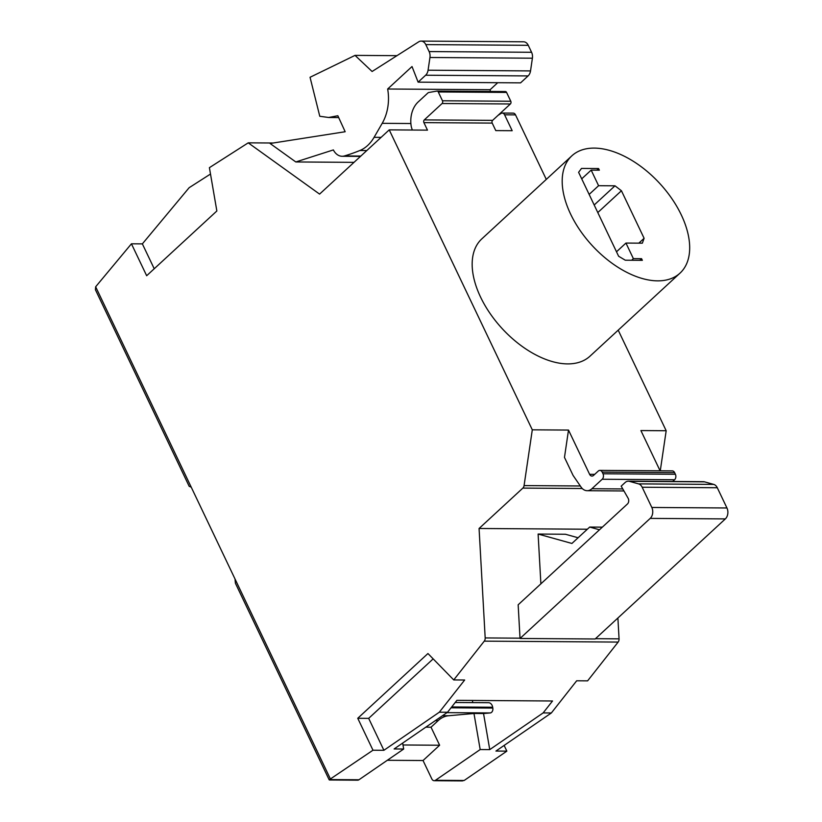 <?xml version="1.0" encoding="UTF-8"?>
<svg xmlns="http://www.w3.org/2000/svg" width="822" height="822" viewBox="0 0 822 822"><rect width="100%" height="100%" fill="white"/><g stroke="black" fill="none" stroke-linecap="round" stroke-linejoin="round"><path stroke-width="1.23" d="M412.295 130.03L411.36 127.02A22.8 16.43 90.4 0 1 418.295 101.846L428.057 92.835A1.973 1.418 90.4 0 1 428.663 92.526L436.914 91.088A1.973 1.418 90.4 0 1 437.099 91.078A1.973 1.418 90.4 0 1 438.27 91.951L442.472 100.777A1.973 1.418 90.4 0 1 442.072 103.51L424.306 119.899A1.973 1.418 -89.6 0 0 423.905 122.632L427.481 130.133L389.227 129.866L532.296 429.824L568.505 430.07L589.61 474.325A3.935 2.836 -89.6 0 0 591.953 476.082A3.935 2.836 -89.6 0 0 593.546 475.414L598.282 471.047A3.935 2.836 90.4 0 1 599.875 470.39A3.935 2.836 90.4 0 1 602.218 472.136L602.999 473.78A3.935 2.836 90.4 0 1 602.187 479.247L591.922 488.72A11.816 8.518 90.4 0 1 587.144 490.703A11.816 8.518 90.4 0 1 581.041 487.045L573.078 475.414L564.478 457.392L568.505 430.07M372.983 750.219L357.755 718.284L427.943 653.531L453.734 679.928L464.666 680.01L439.328 712.201L383.905 750.291L372.983 750.219L329.16 779.801L235.411 583.24L235.01 578.965L191.228 487.169L189.183 486.326L95.424 289.755L95.65 286.786L131.438 243.805L142.36 243.877L189.152 187.693L210.494 174.038M329.447 779.986L357.673 780.181A3.935 2.836 -89.6 0 0 358.947 779.77L403.684 749.027L402.667 743.088M439.626 745.235L431.026 727.203L438.136 720.647A29.551 21.29 90.4 0 1 448.596 715.746L473.975 713.475L480.182 749.551L435.455 780.294A3.935 2.836 90.4 0 1 434.17 780.705A3.935 2.836 90.4 0 1 431.838 778.948L423.042 760.525L439.626 745.235L402.986 744.979M431.026 727.203L425.827 727.162M439.328 712.201L447.528 712.253L394.118 748.955L403.684 749.027M273.151 143.007L248.223 142.843L209.405 167.667L216.854 210.987L146.665 275.73L131.438 243.805M437.283 91.098L505.222 91.561A1.973 1.418 -89.6 0 1 505.407 91.55A1.973 1.418 -89.6 0 1 506.578 92.424L510.781 101.24A1.973 1.418 -89.6 0 1 510.38 103.973L492.614 120.361A1.973 1.418 -89.6 0 0 492.203 123.095L495.789 130.606L512.178 130.708L504.595 114.813A3.935 2.836 90.4 0 0 502.252 113.056A3.935 2.836 90.4 0 0 501.04 113.426L498.04 115.357M359.902 150.498A295.488 212.888 90.4 0 1 344.469 155.933A15.073 10.861 90.4 0 1 342.137 156.272A15.073 10.861 90.4 0 1 333.362 149.923L295.807 161.955L270.099 143.49L345.168 131.736L337.842 115.738L328.677 117.495L319.779 116.272L310.048 77.278L355.032 55.382L372.099 71.493L418.717 41.819A7.881 5.672 90.4 0 1 421.111 41.1A7.881 5.672 90.4 0 1 425.796 44.604L429.125 51.57A7.881 5.672 90.4 0 1 429.947 57.489L428.067 70.209A7.881 5.672 90.4 0 1 425.632 75.223L418.121 82.149L412.017 66.541L387.655 89.012A39.394 28.38 90.4 0 1 382.199 123.321L374.092 137.315A39.394 28.38 90.4 0 1 359.902 150.498L366.807 150.549M598.58 168.541L599.361 170.185L591.172 170.123L598.591 185.7L614.99 185.813L621.432 190.755L644.109 238.288L642.352 243.178L625.953 243.065L633.382 258.632L641.581 258.694L642.362 260.327L625.285 260.214L618.627 256.248L578.606 172.322L581.503 168.428L598.58 168.541L596.823 170.164M532.296 429.824L524.076 485.586A3.935 2.836 90.4 0 1 522.864 488.093L479.072 528.484L587.35 529.224M540.886 583.826L538.112 534.053L565.433 534.249L578.092 537.763M641.581 258.694L639.824 260.317M633.382 258.632L631.625 260.255M625.141 482.504A7.881 5.672 90.4 0 1 628.327 481.178A7.881 5.672 90.4 0 1 629.405 481.332L638.56 483.881A7.881 5.672 90.4 0 1 642.167 487.23L651.815 507.462A7.881 5.672 90.4 0 1 650.202 518.394L520.028 638.468A3.935 2.836 -89.6 0 0 520.018 638.17L518.158 604.797L627.453 503.978A3.935 2.836 -89.6 0 0 628.111 498.235L621.185 486.151L625.141 482.504M520.028 638.468L595.159 638.982L725.343 518.908A7.881 5.672 -89.6 0 0 726.946 507.975L717.298 487.744A7.881 5.672 -89.6 0 0 713.702 484.394L704.546 481.846A7.881 5.672 -89.6 0 0 703.457 481.692L628.327 481.178M248.223 142.843L319.583 194.105L389.227 129.866M154.228 268.753L142.36 243.877M644.109 238.288L638.828 243.158M434.17 780.705L462.396 780.9L464.471 780.273L506.855 751.133L495.933 751.061L551.346 712.972L543.147 712.91L489.748 749.613L480.182 749.551M354.015 162.355L295.807 161.955M396.964 55.67L355.032 55.382M599.875 470.39L672.273 470.883A3.935 2.836 90.4 0 1 674.615 472.64L675.396 474.273A3.935 2.836 90.4 0 1 674.595 479.74L672.704 481.487M433.163 658.874L368.677 718.356L383.905 750.291M490.395 91.437A39.394 28.38 -89.6 0 0 490.118 89.711L387.655 89.012M504.133 745.42L506.855 751.133M618.206 330.156L666.18 430.738L640.903 430.564L660.097 470.8M602.321 527.149L589.693 527.066L599.474 529.779M538.112 534.053L571.917 543.455L589.693 527.066M621.432 190.755L597.789 212.559M614.99 185.813L594.183 204.997M473.975 713.475L483.542 713.537L489.748 749.613M455.213 702.491L488.576 702.718A5.908 4.254 -89.6 0 1 492.676 707.228L492.82 708.081A3.935 2.836 -89.6 0 1 490.231 712.941L483.542 713.537M479.072 528.484L485.186 637.934A3.935 2.836 90.4 0 1 484.261 641.15L453.734 679.928M617.897 618.01L619.058 638.848A3.935 2.836 90.4 0 1 618.144 642.074L587.617 680.852L576.684 680.78L551.346 712.972M502.252 113.056L513.185 113.128A3.935 2.836 90.4 0 1 515.528 114.885L546.291 179.401M680.03 273.12L590.011 356.162A79.785 45.888 -132.7 0 1 567.581 363.899A79.785 45.888 -132.7 0 1 489.994 313.357A79.785 45.888 -132.7 0 1 481.815 238.873L571.845 155.831A79.785 45.888 47.3 0 0 580.024 230.324A79.785 45.888 47.3 0 0 657.6 280.857A79.785 45.888 47.3 0 0 680.03 273.12A79.785 45.888 47.3 0 0 659.665 183.368A79.785 45.888 47.3 0 0 571.845 155.831M418.121 82.149L520.583 82.858L528.094 75.922A7.881 5.672 -89.6 0 0 530.529 70.918L532.399 58.198A7.881 5.672 -89.6 0 0 531.577 52.279L528.258 45.313A7.881 5.672 -89.6 0 0 523.573 41.799L421.111 41.1M490.118 89.711L497.721 82.703M423.042 760.525L387.306 760.288M447.528 712.253L456.909 700.334L552.528 700.991L543.147 712.91M472.403 700.447L472.773 702.605M338.674 117.567L328.677 117.495M598.591 185.7L589.138 194.424M591.172 170.123L581.709 178.847M625.953 243.065L616.5 251.789M368.677 718.356L357.755 718.284M666.18 430.738L660.272 470.8M622.778 488.936L591.922 488.72M330.28 779.575L358.947 779.77M492.614 120.361L424.306 119.899M492.203 123.095L423.905 122.632M360.848 156.046L344.469 155.933M524.076 485.586L580.301 485.977M522.864 488.093L582.243 488.504M704.546 481.846L629.405 481.332M506.578 92.424L438.27 91.951M464.122 780.489L435.455 780.294M674.595 479.74L602.187 479.247M675.396 474.273L602.999 473.78M410.877 123.526L382.199 123.321M448.596 715.746L442.503 715.705M490.231 712.941L446.963 712.643M485.186 637.934L520.018 638.17M619.058 638.848L595.488 638.684M594.686 474.356L589.61 474.325M515.528 114.885L504.595 114.813M726.946 507.975L651.815 507.462M717.298 487.744L642.167 487.23M381.11 137.356L374.092 137.315M528.094 75.922L425.632 75.223M530.529 70.918L428.067 70.209M484.261 641.15L618.144 642.074M674.615 472.64L602.218 472.136M528.258 45.313L425.796 44.604M531.577 52.279L429.125 51.57M532.399 58.198L429.947 57.489M510.781 101.24L442.472 100.777M510.38 103.973L442.072 103.51M725.343 518.908L650.202 518.394M713.702 484.394L638.56 483.881M330.588 779.348L235.01 578.965M191.228 487.169L95.65 286.786M438.136 720.647L435.341 720.627M492.676 707.228L451.699 706.951M492.82 708.081L451.042 707.793M623.939 490.96L587.144 490.703M505.407 91.55L437.099 91.078M360.468 156.396L342.137 156.272"/></g></svg>
